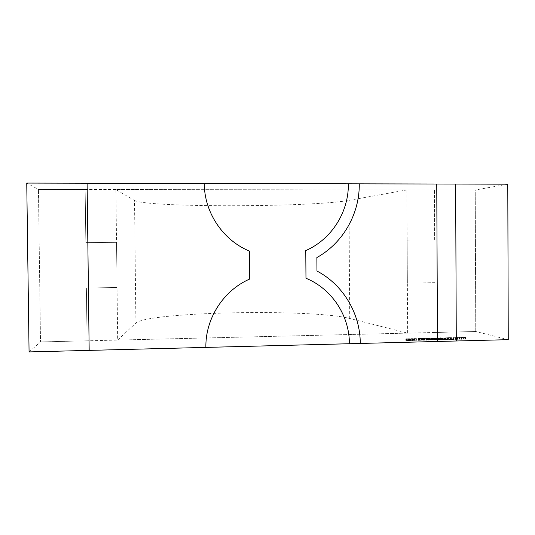 <?xml version="1.0" encoding="UTF-8"?>
<svg xmlns="http://www.w3.org/2000/svg" width="535" height="535" viewBox="0 0 535 535"><rect width="100%" height="100%" fill="white"/><g stroke="black" fill="none" stroke-linecap="round" stroke-linejoin="round"><path stroke-width="0.4" stroke-dasharray="2.67 2.01" d="M349.395 343.724L205.868 347.396L349.395 343.724C349.455 315.617 331.84 288.806 305.966 278.247L305.973 278.247M305.966 278.247L305.766 250.574C331.473 239.406 348.773 212.121 348.352 183.819L204.27 183.485C204.29 212.562 223.055 240.369 249.47 251.096L249.718 279.043C223.503 290.371 205.313 318.546 205.868 347.396M359.266 183.839L359.266 183.839C359.64 213.9 342.928 243.137 316.867 257.542L316.967 271.024C343.229 284.821 360.276 313.604 360.269 343.443L437.463 341.477L436.747 184.013L359.266 183.839L436.734 184.02M135.903 323.006L134.519 200.485L115.908 189.564L117.68 340.079L135.903 323.006C149.158 311.651 312.493 308.662 349.729 318.479L407.623 333.124L406.874 189.925L115.908 189.564M134.519 200.485C148.035 207.727 311.738 207.319 348.954 200.358L406.874 189.925M407.623 333.124L117.68 340.079M455.626 184.06L456.275 340.989L508.25 339.665L507.789 184.18L455.626 184.06L507.782 184.18L475.24 190.012L38.446 189.47L26.75 183.077L29.071 351.923L26.75 183.077L87.105 183.217L89.178 350.378L29.071 351.916L40.506 341.925L38.446 189.47L40.506 341.925L38.453 189.47L85.165 189.524L38.453 189.47M413.608 340.327L410.693 340.347L413.695 340.374L413.602 338.775L412.886 338.675L412.893 340.22M418.39 340.387L417.949 340.347L418.39 340.387L418.383 338.836L418.591 340.34M423.62 339.979L422.122 339.972L424.402 340.186L422.984 340.153L423.673 340.006L423.613 338.434L422.67 338.367L422.677 339.912M428.281 339.778L426.997 339.812L428.816 340.113L427.926 339.825L428.401 339.819L428.274 338.234L427.793 338.247L427.806 339.785M433.417 339.638L432.033 339.685L433.256 340.039L435.891 339.959L433.189 339.939L435.443 339.825L433.417 339.638L433.41 338.1L432.534 338.194L432.541 339.732M435.49 339.518L435.055 339.484L435.49 339.518L435.697 337.953L435.691 339.478L435.697 337.953L435.263 337.919L435.269 339.451M441.368 339.732L440.419 339.33L438.426 339.638L441.368 339.732L441.362 338.194L441.569 339.792M448.156 339.625L445.367 339.424L448.156 339.625L448.149 338.087L448.49 339.618M448.156 339.203L447.715 339.163L448.156 339.203L448.343 337.625L448.35 339.157L448.363 337.638M453.647 339.491L453.185 339.451L453.647 339.491L453.64 337.953L453.827 339.451M461.491 339.29L461.538 338.936L457.452 339.043L461.491 339.29L461.484 337.752L461.551 339.29M456.281 340.989L508.243 339.665L475.762 331.493L40.506 341.925L87.044 340.815L86.389 287.977L117.058 287.516L86.389 287.977L87.044 340.815M437.463 341.47L360.269 343.45M89.171 350.385L29.071 351.923M465.637 339.183L465.671 338.836L461.585 338.936L465.637 339.183L465.691 337.645L465.697 339.183M457.338 339.397L457.405 339.043L453.305 339.143L457.338 339.397L457.331 337.859L457.398 339.391M452.182 339.524L448.691 339.13L452.182 339.524L452.175 337.986L452.516 339.518M449.293 339.598L448.216 339.27L449.293 339.598L449.621 338.046L449.627 339.591M442.98 339.397L441.602 339.437L442.866 339.799L445.488 339.718L442.786 339.692L445.026 339.585L442.98 339.397L442.973 337.866L442.111 337.953L442.117 339.491M438.145 339.879L436.172 339.585L438.145 339.879L438.138 338.334L438.479 339.872M436.58 339.919L435.537 339.591L436.58 339.919L436.573 338.374L436.908 339.912M431.959 340.039L430.862 339.571L429.204 339.832L431.959 340.039L431.952 338.495L432.293 340.026M426.275 340.186L427.137 340.066L426.475 339.819L424.048 339.885L426.275 340.186L426.268 338.642L427.131 338.521L426.95 339.979M419.032 340.073L421.961 340.166L419.032 340.073L418.845 338.474L418.851 340.013M416.959 340.24L413.909 340.213L417.046 340.293L416.952 338.695L414.919 338.561L414.926 340.106M410.251 340.588L405.838 340.421L410.251 340.588L410.238 339.036L410.586 340.574M475.762 331.493L475.24 190.012L434.42 189.958L434.654 239.941L407.142 240.148L407.362 283.109L434.848 282.694L435.075 332.469L475.762 331.493L475.24 190.012L434.413 189.958L434.647 239.941L407.135 240.148L407.362 283.109L434.848 282.694L435.075 332.462L475.755 331.493L475.234 190.012M508.243 339.665L507.782 184.18M348.359 183.813L204.27 183.485M87.105 183.217L26.75 183.077M465.691 337.645L465.671 338.836M465.664 337.304L465.31 337.311L465.316 338.842M465.31 337.311L465.336 339.096M465.33 337.558L463.638 337.351L463.644 338.882M463.638 337.351L463.591 338.882M463.584 337.358L463.544 339.136M463.544 337.605L461.926 337.398L461.932 338.929M461.926 337.398L461.578 337.404L461.585 338.936M461.578 337.404L463.825 337.692L463.832 339.23M463.825 337.692L463.898 339.23M463.898 337.692L463.945 338.976M463.939 337.445L465.631 337.652M461.544 337.752L461.538 338.936M461.531 337.404L461.177 337.418L461.183 338.943M461.177 337.418L461.19 339.197M461.19 337.665L459.505 337.458L459.511 338.989M459.505 337.458L459.458 338.989M459.451 337.458L459.404 339.243M459.398 337.705L457.786 337.498L457.793 339.029M457.786 337.498L457.452 339.043M457.445 337.511L459.679 337.799L459.685 339.337M459.679 337.799L459.752 339.33M459.746 337.799L459.806 339.076M459.799 337.545L461.484 337.752M457.392 337.852L457.405 339.043M457.398 337.511L457.044 337.518L457.05 339.05M457.044 337.518L457.044 339.304M457.037 337.766L455.365 337.558L455.372 339.09M455.365 337.558L455.318 339.096M455.312 337.558L455.252 339.35M455.245 337.812L453.647 337.605L453.653 339.136M453.647 337.605L453.299 337.612L453.305 339.143M453.299 337.612L455.526 337.899L455.532 339.437M455.526 337.899L455.599 339.437M455.593 337.899L455.666 339.183M455.659 337.652L457.331 337.859M453.82 337.913L453.386 337.879L453.392 339.417M453.386 337.879L453.212 339.464M453.205 337.926L453.64 337.953M452.51 337.98L451.018 337.545L451.025 339.076M451.018 337.545L450.691 339.083M450.684 337.552L451.252 337.719L451.259 339.25M451.252 337.719L449.153 337.585L449.159 339.123M449.153 337.585L448.684 337.598L448.691 339.13M448.684 337.598L451.159 337.752L451.165 339.284M451.159 337.752L450.022 338.04L450.029 339.578M450.022 338.04L450.463 338.026L450.47 339.571M450.463 338.026L451.453 337.772L451.46 339.31M451.453 337.772L452.175 337.986M448.343 337.625L447.922 337.598L447.929 339.13M447.922 337.598L447.735 339.177M447.728 337.645L448.149 337.665M449.621 338.046L448.537 337.732L448.544 339.264M448.537 337.732L448.216 339.27M448.21 337.739L449.286 338.06M448.484 338.08L447.407 337.759L447.414 339.29M447.407 337.759L447.079 339.304M447.073 337.766L447.273 339.357M447.267 337.826L446.029 337.786L446.036 339.324M446.029 337.786L445.361 337.886L446.116 338.14L446.123 339.678M446.116 338.14L446.451 339.671M446.444 338.127L445.735 337.906L445.742 339.444M445.735 337.906L446.223 337.826L446.23 339.357M446.223 337.826L447.42 337.886L447.427 339.424M447.42 337.886L448.149 338.087M442.111 337.953L441.93 339.431M441.923 337.893L441.602 339.437M441.596 337.906L442.86 338.254L442.866 339.799M442.86 338.254L444.438 338.314L444.445 339.859M444.438 338.314L445.481 338.18L445.488 339.718M445.481 338.18L445.153 339.725M445.147 338.187L444.338 338.274L444.344 339.819M444.338 338.274L442.779 338.153L442.786 339.692M442.779 338.153L444.063 338.187L444.07 339.732M444.063 338.187L445.02 338.046L444.919 339.531M444.913 337.993L442.973 337.866M443.916 338.147L442.365 338.013L444.665 338.046L443.916 338.147L443.923 339.692L442.371 339.551L443.923 339.692M442.445 338.053L442.452 339.591M443.074 337.906L443.087 339.437M444.585 338L444.592 339.538M441.562 338.254L441.897 339.785M441.89 338.24L440.412 337.792L440.419 339.33M440.412 337.792L440.091 339.337M440.084 337.806L440.7 337.986L440.706 339.524M440.7 337.986L439.389 337.953L439.395 339.491M439.389 337.953L438.419 338.1L438.526 339.692M438.519 338.153L440.486 338.287L440.492 339.825M440.486 338.287L441.362 338.194M439.523 337.993L441.114 338.133L438.78 338.107L439.523 337.993L439.529 339.531L441.121 339.671L439.529 339.531M441.027 338.093L441.034 339.631M440.358 338.247L440.365 339.785M438.854 338.147L438.861 339.685M438.473 338.327L437.429 338.006L437.436 339.544M437.429 338.006L437.102 339.551M437.095 338.013L437.255 339.605M437.249 338.066L436.42 338.026L436.426 339.564M436.42 338.026L436.172 339.585M436.165 338.046L436.466 339.611M436.46 338.073L436.62 339.605M436.607 338.066L437.369 338.12L437.376 339.658M437.369 338.12L438.138 338.334M435.263 337.919L435.075 339.491M435.055 339.484L435.049 337.946L435.483 337.986M436.901 338.367L435.864 338.046L435.871 339.585M435.864 338.046L435.537 339.591M435.53 338.053L436.573 338.374M432.534 338.194L432.36 339.671M432.354 338.133L432.033 339.685M432.026 338.14L433.25 338.495L433.256 340.039M433.25 338.495L434.821 338.555L434.828 340.099M434.821 338.555L435.885 338.421L435.891 339.959M435.885 338.421L435.557 339.972M435.55 338.428L434.728 338.515L434.734 340.059M434.728 338.515L433.183 338.394L433.189 339.939M433.183 338.394L434.467 338.428L434.473 339.972M434.467 338.428L435.43 338.28L435.343 339.772M435.336 338.234L433.41 338.1M434.32 338.387L432.782 338.254L435.082 338.28L434.32 338.387L434.326 339.932L432.788 339.792L434.326 339.932M432.862 338.294L432.868 339.832M433.504 338.14L433.517 339.678M435.008 338.24L435.015 339.785M432.287 338.481L430.856 338.033L430.862 339.571M430.856 338.033L430.528 339.578M430.521 338.04L431.123 338.234L431.13 339.772M431.123 338.234L429.886 338.187L429.893 339.732M429.886 338.187L429.197 338.294L429.906 338.541L429.913 340.086M429.906 338.541L430.247 340.079M430.24 338.535L429.565 338.307L429.572 339.852L429.558 338.301L430.066 338.227L430.073 339.765M430.066 338.227L431.257 338.287L431.263 339.832M431.257 338.287L431.952 338.495M427.793 338.247L427.391 338.12L427.398 339.658M427.391 338.12L427.064 339.665M427.057 338.127L427.465 338.254L427.472 339.799M427.465 338.254L426.99 338.267L426.997 339.812M426.99 338.267L427.117 339.852M427.111 338.307L427.585 338.294L427.592 339.839M427.585 338.294L428.475 338.581L428.481 340.126M428.475 338.581L428.816 340.113M428.809 338.568L427.92 338.287L427.926 339.825M427.92 338.287L428.395 338.274L428.401 339.819M426.943 338.434L426.462 338.28L426.475 339.819M426.462 338.28L426.141 339.832M426.134 338.287L426.776 338.515L426.79 340.059M426.776 338.515L426.141 338.601L426.148 340.146M426.141 338.601L425.131 338.561L425.138 340.106M425.131 338.561L424.369 338.334L424.382 339.872M424.369 338.334L424.048 339.885M424.041 338.341L424.522 338.501L424.529 340.046M424.522 338.501L426.268 338.642M422.67 338.367L422.115 338.434L422.122 339.972M422.115 338.434L422.436 339.999M422.423 338.454L422.79 338.408L422.797 339.952M422.79 338.408L423.279 338.448L423.285 339.986M423.305 339.999L423.272 338.474L423.279 340.019M423.272 338.474L422.998 340.059M422.991 338.521L422.637 338.575L422.643 340.12M422.637 338.575L422.67 340.173M422.663 338.628L423.747 338.702L423.76 340.253M423.747 338.702L424.395 338.642L424.402 340.186M424.395 338.642L424.088 340.16M424.081 338.615L423.646 338.662L423.653 340.207M423.646 338.662L423.004 338.622L423.011 340.166M423.004 338.622L423.011 340.133M422.998 338.588L423.319 340.093M423.312 338.548L423.646 338.488L423.653 340.033M418.845 338.474L418.517 340.026M418.51 338.481L419.493 338.802L419.5 340.354M419.493 338.802L419.835 340.34M419.828 338.795L419.661 340.287M419.654 338.742L420.958 338.775L420.965 340.32M420.958 338.775L421.954 338.622L421.868 340.113M421.861 338.568L419.928 338.441L419.935 339.979M419.928 338.441L419.025 338.535M420.824 338.735L419.266 338.595L421.593 338.615L420.824 338.735L420.831 340.28L419.273 340.14L420.831 340.28M419.34 338.635L419.346 340.18M420.042 338.481L420.049 340.019M421.526 338.575L421.54 340.12M418.584 338.795L418.163 338.762L418.169 340.313M418.163 338.762L417.969 340.354M417.962 338.809L418.383 338.836M414.919 338.561L413.896 338.668L413.909 340.213M413.896 338.668L414.244 338.682L414.25 340.227M414.244 338.682L415.066 338.601L415.073 340.146M415.066 338.601L416.611 338.702L416.618 340.247M416.611 338.702L415.822 338.856L415.835 340.407M415.822 338.856L414.665 338.829L414.672 340.374M414.665 338.829L414.458 340.4M414.451 338.856L415.949 338.896L415.956 340.447M415.949 338.896L416.952 338.695M412.886 338.675L411.689 338.642L411.696 340.186M411.689 338.642L410.813 338.722L410.82 340.267M410.813 338.722L410.78 340.394M410.773 338.849L412.679 338.983L412.686 340.527M412.679 338.983L413.602 338.775M412.565 338.943L411.047 338.802L413.328 338.822L412.565 338.943L412.572 340.487L411.054 340.347L412.572 340.487M411.114 338.842L411.121 340.387M411.81 338.682L411.816 340.227M413.267 338.789L413.274 340.334M410.579 339.029L409.629 338.702L409.636 340.247M409.629 338.702L409.302 340.253M409.295 338.709L409.462 340.313M409.456 338.769L408.947 338.729L408.954 340.273M408.947 338.729L408.339 338.729L408.345 340.273M408.339 338.729L407.697 338.829L407.703 340.374M407.697 338.829L406.466 338.775L406.473 340.32M406.466 338.775L405.831 338.869L406.493 339.13L406.5 340.681M406.493 339.13L406.841 340.675M406.827 339.123L406.179 338.876L406.64 338.815L406.647 340.36M406.64 338.815L408.365 339.083L408.372 340.635M408.365 339.083L408.713 340.628M408.707 339.076L408.058 338.829L408.513 338.769L408.519 340.313M408.513 338.769L410.238 339.036M87.044 340.808L40.506 341.925M85.165 189.524L85.827 242.596L116.53 242.362L117.058 287.516L116.53 242.362L85.827 242.596L85.165 189.524M349.729 318.479L348.954 200.358M445.568 337.973L445.575 339.511M445.943 337.98L445.949 339.518M447.762 337.973L447.768 339.511M442.432 338.16L442.438 339.698M442.833 338.173L442.84 339.712M437.79 338.227L437.797 339.772M432.835 338.401L432.842 339.939M433.236 338.414L433.243 339.952M429.384 338.381L429.391 339.919M429.759 338.381L429.765 339.926M431.584 338.374L431.591 339.919M426.596 338.441L426.602 339.979M424.837 338.481L424.843 340.026M405.985 338.949L405.991 340.501M406.319 338.943L406.332 340.494M407.998 338.956L408.011 340.507M408.225 338.909L408.232 340.454M409.843 338.896L409.85 340.447M453.185 339.451L453.178 337.913M453.847 339.464L453.84 337.926M447.715 339.163L447.708 337.632M445.367 339.424L445.361 337.886M445.735 339.431L445.729 337.893M445.026 339.585L445.02 338.046M442.371 339.551L442.365 338.013M444.672 339.585L444.665 338.046M438.426 339.638L438.419 338.1M441.121 339.671L441.114 338.133M438.787 339.645L438.78 338.107M435.443 339.825L435.43 338.28M432.788 339.792L432.782 338.254M435.089 339.825L435.082 338.28M429.204 339.832L429.197 338.294M427.137 340.066L427.131 338.521M422.623 340.146L422.617 338.601M422.984 340.153L422.978 338.608M423.673 340.006L423.666 338.468M421.961 340.166L421.954 338.622M419.273 340.14L419.266 338.595M421.6 340.16L421.593 338.615M417.949 340.347L417.942 338.795M418.611 340.354L418.604 338.802M416.678 340.28L416.671 338.735M417.046 340.293L417.039 338.742M410.693 340.347L410.686 338.795M413.695 340.374L413.689 338.829M411.054 340.347L411.047 338.802M413.341 340.374L413.328 338.822M405.838 340.421L405.831 338.869M406.185 340.427L406.179 338.876M408.065 340.38L408.058 338.829"/><path stroke-width="0.8" d="M437.463 341.477L436.747 184.013L507.789 184.18L508.25 339.665L349.409 343.724C349.462 315.623 331.847 288.806 305.973 278.247L305.766 250.574C331.486 239.406 348.78 212.121 348.359 183.813L87.105 183.217L89.171 350.385L29.071 351.923L26.75 183.077L87.105 183.217M349.409 343.731L89.171 350.385M204.276 183.485C204.29 212.555 223.062 240.369 249.477 251.096L249.718 279.043C223.503 290.378 205.32 318.552 205.875 347.402M348.359 183.813L359.273 183.839C359.647 213.9 342.935 243.137 316.874 257.542L316.967 271.024M436.747 184.013L359.273 183.839M360.276 343.45C360.282 313.604 343.236 284.821 316.974 271.031M456.281 340.989L455.639 184.06"/></g></svg>
